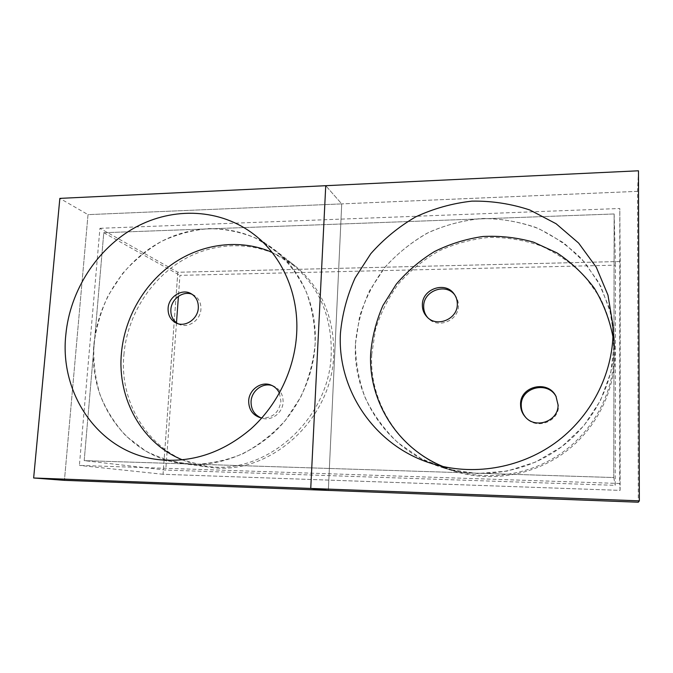 <?xml version="1.0" encoding="UTF-8"?>
<svg xmlns="http://www.w3.org/2000/svg" width="673" height="673" viewBox="0 0 673 673"><rect width="100%" height="100%" fill="white"/><g stroke="black" fill="none" stroke-linecap="round" stroke-linejoin="round"><path stroke-width="0.5" stroke-dasharray="3.37 2.52" d="M177.832 272.254L163.051 474.28L620.111 490.373L620.203 261.494L177.832 272.254L163.051 474.28L620.111 490.373L620.203 261.494L177.832 272.254L99.932 228.307L79.397 465.422L619.673 483.483L619.799 208.495L99.932 228.307M163.051 474.28L79.397 465.422M620.203 261.494L619.799 208.495M620.111 490.373L619.673 483.483M84.201 460.635L613.768 477.544L614.146 213.972L103.777 232.723L84.201 460.635L613.768 477.544L614.146 213.972L103.777 232.723L84.201 460.635L165.768 470.074L615.215 485.334L615.475 265.17L179.943 275.358L178.421 296.297M613.768 477.544L615.215 485.334M103.777 232.723L179.943 275.358M176.486 322.796L165.768 470.074M614.146 213.972L615.475 265.17M638.475 170.791L637.524 191.359L638.298 502.209L637.524 191.359L341.724 203.894L328.34 490.398L341.724 203.894L325.74 185.698L341.724 203.894L88.02 214.637L64.44 480.337L88.02 214.637L59.847 198.384M355.453 343.743L359.559 316.781C365.086 299.266 373.322 283.047 384.258 268.123C396.565 254.234 410.808 242.625 426.993 233.279C444.012 225.455 461.88 220.559 480.589 218.582C499.442 218.397 517.815 221.341 535.725 227.415C552.97 235.247 568.391 245.838 581.968 259.206L598.634 282.281L609.612 308.781L614.205 337.383L614.323 342.936C614.213 383.509 593.3 423.889 559.608 448.277C525.798 472.547 481.439 479.546 443.398 467.886C388.54 451.516 352.383 397.709 355.453 343.743C357.17 325.261 361.906 307.527 369.654 290.543L384.973 267.248C397.575 253.284 412.145 241.674 428.684 232.421C446.056 224.748 464.244 220.096 483.256 218.456C502.369 218.666 520.919 222.09 538.913 228.727L563.738 242.869L584.778 262.386L600.829 286.395L610.899 313.719L614.323 342.936L610.79 372.447L600.417 400.62L583.76 425.841L561.762 446.695L535.674 462.048L507.005 471.125L477.359 473.531L448.327 469.3L421.416 458.793L397.92 442.725C384.258 429.584 373.355 414.61 365.203 397.81C358.802 380.329 355.546 362.31 355.453 343.743M612.943 336.837L614.104 353.476C614.003 391.61 594.352 429.467 562.678 452.273C530.913 474.961 489.187 481.405 453.375 470.284L443.171 466.591M454.67 294.799L455.251 295.54C457.421 298.56 458.481 301.967 458.414 305.761C458.7 320.718 437.627 329.198 428.137 318.093L427.515 317.404M371.723 354.679L375.526 329.316C380.699 312.844 388.422 297.601 398.702 283.585C410.278 270.563 423.679 259.685 438.905 250.962C454.923 243.676 471.731 239.151 489.338 237.376C507.055 237.291 524.326 240.152 541.151 245.948C557.337 253.393 571.798 263.421 584.534 276.031L600.148 297.744C608.114 313.98 612.977 331.217 614.727 349.455L614.836 354.654C614.735 392.662 595.201 430.384 563.688 453.156C532.074 475.811 490.524 482.348 454.78 471.386C403.228 456.016 368.972 405.449 371.723 354.679M556.218 396.792L558.497 405.743C559.086 421.811 536.246 430.114 526.008 417.731L525.68 417.369M93.9 344.568C97.652 302.084 123.681 261.881 160.342 242.011C197.012 222.283 242.288 224.563 274.525 249.725C301.184 270.42 317.176 306.282 315.149 343.869C313.391 377.763 297.289 411.615 271.951 434.379C244.72 457.463 214.847 467.188 182.341 463.554C126.709 456.816 87.97 401.386 93.9 344.568C96.155 327.423 100.975 310.976 108.353 295.228L122.511 273.625C133.927 260.687 146.933 249.944 161.52 241.388C176.747 234.305 192.537 230.031 208.882 228.568C225.228 228.812 240.934 232.025 256.009 238.217L276.561 251.374C288.776 262.663 298.661 276.098 306.215 291.678C312.188 308.184 315.166 325.581 315.149 343.869C313.34 362.251 308.537 379.967 300.747 397.045L285.461 420.289C272.969 434.06 258.794 445.198 242.936 453.711C226.498 460.475 209.757 464.042 192.722 464.42C175.931 462.94 160.208 458.448 145.545 450.935L126.12 436.138C114.982 424.015 106.267 410.185 99.983 394.647C95.23 378.462 93.202 361.771 93.9 344.568M272.035 252.333L292.402 264.531C318.943 286.311 331.89 315.99 331.234 353.586C329.896 419.405 265.221 476.341 205.77 466.111L182.526 459.886M279.421 393.116L280.927 401.268C278.984 412.616 272.615 418.185 261.805 417.975M192.217 294.362L193.572 294.984C198.67 297.996 201.126 302.732 200.933 309.201C200.537 320.239 188.061 328.786 179.026 324.285L177.697 323.595M123.908 354.696C127.247 314.56 151.829 276.603 186.589 257.978C221.367 239.479 264.346 241.885 294.959 265.785C321.425 287.556 334.33 317.185 333.682 354.679C332.378 420.364 267.879 477.207 208.479 467.079C155.732 460.711 118.566 408.393 123.908 354.696M272.17 385.587L273.305 385.982C279.867 388.986 283.14 394.344 283.114 402.05C282.837 412.742 271.648 421.332 262.142 418.219L260.998 417.832M637.524 191.359L341.724 203.894L328.34 490.398L341.724 203.894L88.02 214.637M612.918 325.16L613.978 347.798M432.091 463.647L453.375 470.284M454.14 294.025L455.251 295.54M614.205 337.383L614.727 349.455M443.398 467.886L454.78 471.386M426.85 316.739L428.137 318.093M525.344 417.008L526.008 417.731M555.991 396.355L556.453 397.23M254.402 234.751L292.402 264.531M157.179 459.482L205.77 466.111M190.93 293.588L193.572 294.984M274.525 249.725L294.959 265.785M182.341 463.554L208.479 467.079M176.292 323.065L179.026 324.285M259.828 417.546L262.142 418.219M271.068 385.107L273.305 385.982"/><path stroke-width="1.01" d="M178.421 296.297L176.486 322.796M64.44 480.337L328.34 490.398L310.741 488.447L325.74 185.698L59.847 198.384L33.65 477.99L64.44 480.337L638.298 502.209L639.35 500.855L638.475 170.791L325.74 185.698L310.741 488.447L639.35 500.855M340.437 333.211C342.246 314.055 347.133 295.657 355.083 277.999L370.789 253.704C383.703 239.075 398.652 226.809 415.636 216.908C433.496 208.596 452.248 203.339 471.899 201.134C491.702 200.806 511.026 203.759 529.87 210.01L556.091 223.73L578.645 243.088L596.278 267.24L607.955 295.06L612.918 325.16L613.061 331.545C612.943 374.474 590.709 417.294 554.956 443.103C519.093 468.787 472.143 476.089 432.091 463.647C374.609 446.249 337.08 389.776 340.437 333.211M443.171 466.591C397.23 447.957 368.249 400.721 370.672 353.569C372.144 336.912 376.232 320.886 382.945 305.492L396.246 284.216C407.215 271.354 419.969 260.459 434.489 251.551C449.783 243.971 465.926 238.957 482.92 236.501C500.089 235.617 516.982 237.51 533.596 242.171L556.992 252.888C571.444 262.478 583.886 274.256 594.343 288.237C603.37 303.245 609.57 319.448 612.943 336.837M422.366 304.793C422.106 288.902 445.4 280.877 454.14 294.025C456.328 297.062 457.388 300.495 457.32 304.314C457.615 319.364 436.398 327.911 426.85 316.739C423.78 313.391 422.282 309.403 422.366 304.793M558.06 404.936C558.649 421.105 535.649 429.467 525.344 417.008C522.139 413.399 520.54 409.209 520.557 404.439C519.918 386.109 548.133 379.496 555.991 396.355L558.06 404.936M427.515 317.404C424.873 314.182 423.595 310.455 423.679 306.223C423.435 290.887 445.518 282.626 454.67 294.799M525.68 417.369C522.711 413.845 521.23 409.807 521.247 405.247C520.624 387.295 548.066 380.489 556.218 396.792M33.65 477.99L310.741 488.447L328.34 490.398L638.298 502.209M65.811 334.893C69.95 290.433 97.19 248.312 135.408 227.348C173.634 206.518 220.794 208.605 254.402 234.751C282.248 256.304 298.93 293.924 296.675 333.48C294.715 369.124 277.697 404.784 251.063 428.768C222.427 453.08 191.132 463.318 157.179 459.482C99.209 452.365 59.325 394.319 65.811 334.893M182.526 459.886C141.927 443.675 117.237 398.744 121.384 353.67C124.412 317.74 144.291 283.358 173.592 263.236C202.96 243.281 240.589 238.671 272.035 252.333M168.099 308.293C168.553 296.869 181.819 288.271 190.93 293.588C196.062 296.608 198.527 301.369 198.325 307.881C197.921 318.977 185.369 327.583 176.292 323.065C170.614 320.138 167.88 315.216 168.099 308.293M261.805 417.975L259.828 417.546C252.392 414.804 248.682 409.234 248.69 400.847C249.027 389.583 261.317 380.893 271.068 385.107C274.828 386.639 277.613 389.314 279.421 393.116M177.697 323.595C172.894 320.474 170.622 315.805 170.866 309.605C171.329 298.896 183.157 290.416 192.217 294.362M260.998 417.832C254.31 414.804 250.995 409.403 251.063 401.621C251.408 390.929 262.613 382.382 272.17 385.587"/></g></svg>
